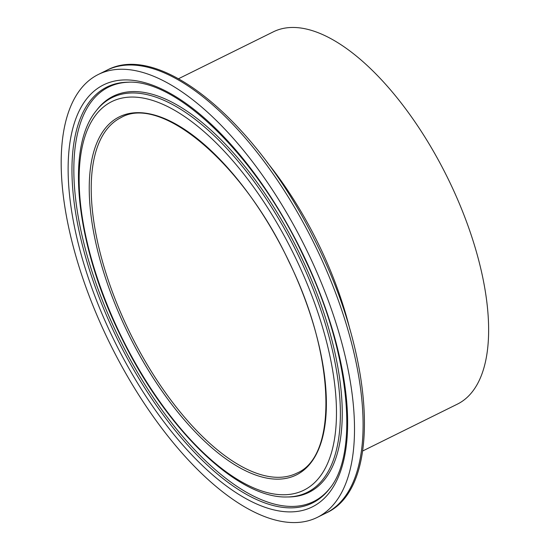 <?xml version="1.0" encoding="UTF-8"?>
<svg xmlns="http://www.w3.org/2000/svg" width="550" height="550" viewBox="0 0 550 550"><rect width="100%" height="100%" fill="white"/><g stroke="black" fill="none" stroke-linecap="round" stroke-linejoin="round"><path stroke-width="0.82" d="M312.262 261.924A247.039 108.886 -116.3 0 0 98.299 74.484A247.039 108.886 -116.3 0 0 110.241 344.19A247.039 108.886 -116.3 0 0 317.384 517.337A247.039 108.886 -116.3 0 0 312.262 261.924M362.704 450.973L457.428 404.112A207.653 91.527 -116.3 0 0 453.124 189.42A207.653 91.527 -116.3 0 0 273.268 31.866L178.544 78.726M109.636 82.397A235.4 103.757 -116.3 0 0 170.768 430.705A235.4 103.757 -116.3 0 0 343.118 374.619A235.4 103.757 -116.3 0 0 109.636 82.397M112.894 84.604A231.969 102.245 63.7 0 1 128.171 82.204C177.822 79.338 258.459 158.249 304.507 258.349C349.821 351.766 359.686 453.179 329.374 488.902A231.969 102.245 63.7 0 1 125.757 355.369A231.969 102.245 63.7 0 1 112.894 84.604M129.009 82.204A231.213 101.915 -116.3 0 0 106.948 311.561A231.213 101.915 -116.3 0 0 307.56 504.006A231.213 101.915 -116.3 0 0 329.883 488.235M298.258 492.484A216.728 95.528 63.7 0 1 83.297 223.444A216.728 95.528 63.7 0 1 241.972 171.799A216.728 95.528 63.7 0 1 298.258 492.484M301.517 494.691A220.165 97.041 -116.3 0 0 302.734 264.715A220.165 97.041 -116.3 0 0 96.058 110.969C64.281 149.641 76.959 249.776 122.65 339.996C166.767 429.653 237.586 498.699 287.018 496.973A220.165 97.041 -116.3 0 0 301.517 494.691M287.018 496.973L288.716 496.959A220.921 97.377 -116.3 0 0 303.263 494.67A220.921 97.377 -116.3 0 0 304.48 263.904A220.921 97.377 -116.3 0 0 97.103 109.636L96.058 110.969M291.163 477.063A199.732 88.034 -116.3 0 0 239.291 181.534A199.732 88.034 -116.3 0 0 93.067 229.123A199.732 88.034 -116.3 0 0 291.163 477.063M349.993 329.746A207.653 91.527 -116.3 0 0 323.091 253.749A207.653 91.527 -116.3 0 0 267.197 162.381M320.849 257.675A247.039 108.886 -116.3 0 0 106.886 70.235C160.414 41.195 256.74 122.581 314.126 238.906C374.763 356.737 382.821 487.747 325.971 513.088A247.039 108.886 -116.3 0 0 320.849 257.675M121.021 117.583A198.33 87.422 -116.3 0 0 127.827 328.391A198.33 87.422 -116.3 0 0 291.706 475.241A198.33 87.422 -116.3 0 0 296.911 473.117C338.119 456.067 335.349 355.541 289.08 261.986C243.547 163.646 161.006 94.064 121.021 117.583M106.886 70.235L98.299 74.484M325.971 513.088L317.384 517.337"/></g></svg>
